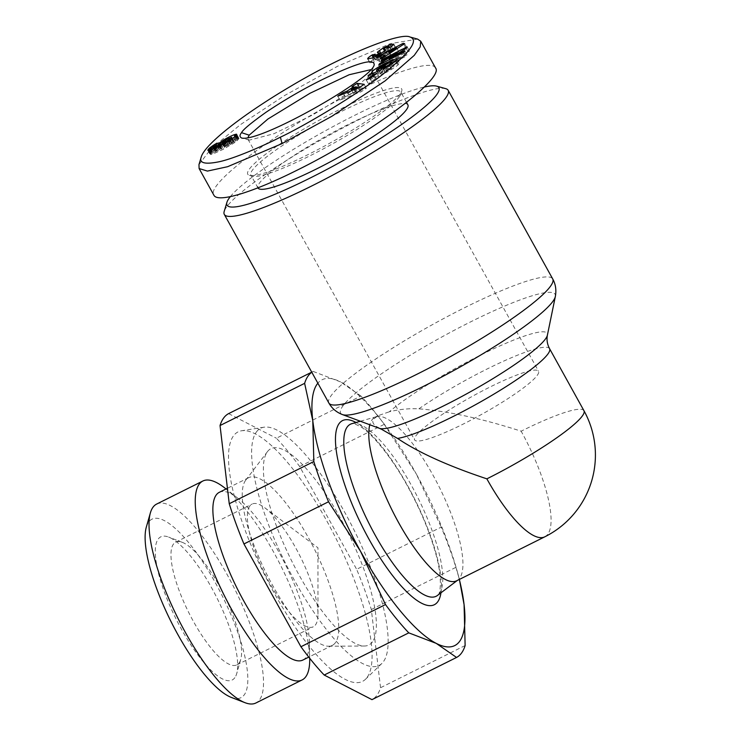 <?xml version="1.0" encoding="UTF-8"?>
<svg xmlns="http://www.w3.org/2000/svg" width="740" height="740" viewBox="0 0 740 740"><rect width="100%" height="100%" fill="white"/><g stroke="black" fill="none" stroke-linecap="round" stroke-linejoin="round"><path stroke-width="0.56" stroke-dasharray="3.7 2.78" d="M445.702 88.652A127.974 18.334 -29 0 0 335.729 131.738A127.974 18.334 -29 0 0 226.542 207.071A127.974 18.334 -29 0 0 224.192 211.427M583.952 410.7A91.409 13.089 -29 0 0 521.145 431.189C482.064 418.609 447.968 411.153 418.858 408.832C408.961 408.332 399.101 409.322 389.296 411.801A96.783 13.866 151 0 1 486.559 352.157A96.783 13.866 151 0 1 547.396 335.164M379.361 428.312A96.783 13.866 151 0 1 378.066 427.415C373.2 424.695 371.693 421.92 373.543 419.09L378.149 415.639L389.296 411.801M456.663 580.78A91.409 26.27 63.5 0 0 457.866 580.04A91.409 26.27 63.5 0 0 459.716 578.107A91.409 26.27 63.5 0 0 437.368 483.331A91.409 26.27 63.5 0 0 376.373 416.675A91.409 26.27 63.5 0 0 375.05 417.184A91.409 26.27 63.5 0 0 371.998 419.858A91.409 26.27 63.5 0 0 369.806 424.751M370.74 69.68L371.878 70.541L371.943 72.187L370.638 74.592L349.964 92.121L312.706 114.931L273.911 133.737L249.315 140.147L247.965 139.222L247.835 137.806M415.871 435.851A70.846 10.147 151 0 1 480.815 391.747A70.846 10.147 151 0 1 538.554 371.212A70.846 10.147 151 0 1 537.305 375.272A70.846 10.147 151 0 1 472.361 419.386A70.846 10.147 151 0 1 414.622 439.911A70.846 10.147 151 0 1 415.871 435.851M391.229 68.654A3.996 0.574 151 0 1 388.694 70.106A3.996 0.574 151 0 1 387.853 70.504L385.54 72.724A9.861 1.415 -29 0 0 387.381 71.845A9.861 1.415 -29 0 0 389.555 70.707L397.759 65.25L399.461 63.113C399.165 61.106 379.139 70.864 374.653 75.203L373.672 76.683L374.153 76.877L370.213 79.541L382.728 73.972L387.492 69.653L383.052 71.632L380.647 73.815L378.704 74.176L385.447 69.421L392.616 66.249L393.985 66.184L391.229 68.654L389.49 65.508M390.424 62.29L392.616 66.249M383.255 65.472L385.447 69.421M377.308 71.447L378.871 74.278M372.359 73.649L374.153 76.877M383.348 68.765L385.54 72.724M373.959 59.126C371.082 61.004 369.723 62.252 369.889 62.863L374.486 61.938L381.22 58.627L386.539 55.047A7.992 1.147 -29 0 0 387.695 53.595A7.992 1.147 -29 0 0 387.519 53.483L385.697 53.04L388.01 51.421L391.404 50.422L389.425 52.087L393.588 50.653L396.011 48.211L393.578 48.267L385.494 51.874L379.999 55.75A7.992 1.147 -29 0 0 379.62 56.49A7.992 1.147 -29 0 0 379.796 56.592L381.655 57.054L380.064 58.284L375.226 59.922L377.372 58.127L373.959 59.126M367.993 59.089L370.185 63.039M391.451 46.657L392.524 48.59M393.754 44.659L395.623 48.035M390.211 47.453L392.404 51.412M231.481 140.859A12.867 1.841 -29 0 0 225.589 144.087L220.381 148.065L220.307 148.74L221.75 148.564L215.026 151.395L218.513 148.879L219.216 147.066L213.213 150.784L210.16 153.828L210.678 154.595L212.87 154.049L223.508 149.184L236.43 141.516L239.039 138.482L236.125 138.759A12.867 1.841 -29 0 0 231.481 140.859M223.906 141.053L225.589 144.087M407.897 104.877A85.701 12.275 -29 0 0 338.06 129.703A85.701 12.275 -29 0 0 259.49 183.067A85.701 12.275 -29 0 0 257.992 187.969M399.267 96.922A85.701 12.275 -29 0 0 400.839 94.008A85.701 12.275 -29 0 0 400.775 92.019A85.701 12.275 -29 0 0 330.928 116.846A85.701 12.275 -29 0 0 252.368 170.209A85.701 12.275 -29 0 0 250.86 175.112A85.701 12.275 -29 0 0 252.516 176.231A85.701 12.275 -29 0 0 326.155 147.371A85.701 12.275 -29 0 0 399.267 96.922M400.137 93.971A87.986 12.598 151 0 1 325.073 145.762A87.986 12.598 151 0 1 249.463 175.389A87.986 12.598 151 0 1 249.306 169.201A87.986 12.598 151 0 1 335.544 111.527A87.986 12.598 151 0 1 401.746 90.974A87.986 12.598 151 0 1 400.137 93.971M417.61 39.1L390.396 43.651L337.773 66.165L284.715 95.451L240.407 124.672L211.251 148.5L198.977 164.576M435.527 67.932C431.827 60.116 397.103 70.55 352.573 92.87C281.459 127.798 204.721 184.454 213.916 195.24M224.942 488.095A111.157 31.94 -116.5 0 1 309.727 658.054A111.157 31.94 -116.5 0 1 309.727 658.313M156.658 504.06A111.157 31.94 -116.5 0 1 231.056 581.853A111.157 31.94 -116.5 0 1 259.611 699.753A111.157 31.94 -116.5 0 1 255.892 703M231.25 697.385A99.733 28.657 63.5 0 0 244.329 694.74A99.733 28.657 63.5 0 0 215.183 582.426A99.733 28.657 63.5 0 0 148.629 522.088A99.733 28.657 63.5 0 0 146.317 527.12M249.768 506.086A68.561 19.703 63.5 0 0 267.381 578.791A68.561 19.703 63.5 0 0 313.27 626.78A68.561 19.703 63.5 0 0 315.564 624.773A68.561 19.703 63.5 0 0 317.978 614.191A68.561 19.703 63.5 0 0 300.292 556.628A68.561 19.703 63.5 0 0 264.948 507.88A68.561 19.703 63.5 0 0 252.062 504.079A68.561 19.703 63.5 0 0 249.768 506.086M239.168 662.874A68.561 19.703 63.5 0 0 240.759 659.414A68.561 19.703 63.5 0 0 223.906 594.738A68.561 19.703 63.5 0 0 182.373 542.374A68.561 19.703 63.5 0 0 175.667 542.179A68.561 19.703 63.5 0 0 173.382 544.187A68.561 19.703 63.5 0 0 190.985 616.901A68.561 19.703 63.5 0 0 236.874 664.881A68.561 19.703 63.5 0 0 239.168 662.874M234.858 677.655A79.985 22.986 -116.5 0 1 181.485 629.268A79.985 22.986 -116.5 0 1 158.101 539.183A79.985 22.986 -116.5 0 1 168.59 537.064A79.985 22.986 -116.5 0 1 217.051 598.16A79.985 22.986 -116.5 0 1 236.708 673.613A79.985 22.986 -116.5 0 1 234.858 677.655M256.281 432.132A132.543 38.092 -116.5 0 1 264.023 427.202A132.543 38.092 -116.5 0 1 352.175 526.307A132.543 38.092 -116.5 0 1 383.477 661.597A132.543 38.092 -116.5 0 1 381.877 663.456A132.543 38.092 -116.5 0 1 293.132 577.949A132.543 38.092 -116.5 0 1 256.281 432.132M367.179 677.304A139.407 40.062 63.5 0 0 334.258 535.02A139.407 40.062 63.5 0 0 241.545 430.782A139.407 40.062 63.5 0 0 233.405 435.962A139.407 40.062 63.5 0 0 272.163 589.336A139.407 40.062 63.5 0 0 365.495 679.265A139.407 40.062 63.5 0 0 367.179 677.304M335.451 642.625A93.693 26.927 -116.5 0 1 332.325 645.363A93.693 26.927 -116.5 0 1 328.542 646.214A93.693 26.927 -116.5 0 1 266.604 573.944A93.693 26.927 -116.5 0 1 245.541 480.417A93.693 26.927 -116.5 0 1 245.717 480.186A93.693 26.927 -116.5 0 1 248.677 477.67A93.693 26.927 -116.5 0 1 311.392 543.243A93.693 26.927 -116.5 0 1 335.451 642.625M372.516 641.811A109.696 31.524 -116.5 0 1 364.413 646.02A109.696 31.524 -116.5 0 1 291.911 561.401A109.696 31.524 -116.5 0 1 267.251 451.909A109.696 31.524 -116.5 0 1 267.445 451.641A109.696 31.524 -116.5 0 1 340.705 518.731A109.696 31.524 -116.5 0 1 372.516 641.811M219.29 492.331A93.693 26.927 -116.5 0 1 237.901 498.298A93.693 26.927 -116.5 0 1 309.375 641.562A93.693 26.927 -116.5 0 1 306.073 657.277A93.693 26.927 -116.5 0 1 302.947 660.015M465.127 645.539L380.545 687.728A159.97 45.973 -116.5 0 1 377.049 695.101A159.97 45.973 -116.5 0 1 371.98 699.642M371.341 609.529L455.914 567.34A159.97 45.973 63.5 0 0 441.216 527.12L356.634 569.31A159.97 45.973 -116.5 0 1 371.341 609.529L380.545 687.728M299.654 466.524L384.236 424.335A159.97 45.973 63.5 0 0 378.353 416.481A159.97 45.973 63.5 0 0 360.954 396.029L276.381 438.219A159.97 45.973 -116.5 0 1 299.654 466.524L356.634 569.31M311.743 372.155L313.187 371.434A159.97 45.973 63.5 0 0 311.808 372.276M459.346 579.448A148.546 42.689 63.5 0 0 457.459 572.214A148.546 42.689 63.5 0 0 416.287 473.952L441.216 527.12M455.914 567.34L459.401 579.42M384.236 424.335L416.287 473.952A148.546 42.689 63.5 0 0 382.377 421.698A148.546 42.689 63.5 0 0 340.641 381.951L360.954 396.029M228.614 413.623L276.381 438.219M313.187 371.434L340.641 381.951A148.546 42.689 63.5 0 0 317.858 383.181M230.306 196.674A121.12 17.344 151 0 1 318.487 134.634A121.12 17.344 151 0 1 424.362 87.024M235.07 136.845L236.125 138.759M222.74 141.997L224.34 144.883M222.62 144.559L223.221 145.641M221.519 145.114L222.213 146.363M220.622 145.577L221.417 147.01M219.207 144.689L220.807 147.575M218.559 144.79L220.381 148.065M218.365 144.799L220.261 148.24M217.967 144.615L220.159 148.574M218.115 144.79L220.307 148.74M218.272 144.809L220.465 148.768M218.79 144.772L220.983 148.731M220.206 145.78L221.75 148.564M219.937 145.919L221.482 148.694M218.087 146.825L219.623 149.582M216.607 147.537L218.133 150.285M215.506 148.065L217.014 150.784M214.767 148.398L216.256 151.09M214.128 148.685L215.59 151.321M213.638 148.906L215.026 151.395M212.843 147.186L215.035 151.145M212.99 147.01L215.192 150.969M213.86 146.335L216.062 150.294M214.711 145.817L216.903 149.776M216.321 144.929L218.513 148.879M217.024 143.107L219.216 147.066M216.219 144.975L217.819 147.852M214.804 145.771L216.413 148.675M213.573 146.566L215.174 149.452M212.833 147.427L214.276 150.035M212.445 149.415L213.213 150.784M211.344 149.85L212.269 151.506M210.854 150.035L211.862 151.857M210.132 150.276L211.298 152.385M209.448 150.47L210.808 152.912M208.828 150.59L210.41 153.439M208.393 150.627L210.16 153.828M208.023 150.562L210.031 154.179M207.885 150.47L210.077 154.419M208.097 150.608L210.29 154.558M208.486 150.636L210.678 154.595M209.022 150.572L211.215 154.531M209.735 150.405L211.927 154.355M209.901 150.35L212.103 154.309M210.678 150.1L212.87 154.049M211.585 149.767L213.777 153.717M212.621 149.341L214.813 153.3M213.804 148.833L215.997 152.792M215.109 148.24L217.301 152.2M216.57 147.565L218.763 151.515M218.152 146.797L220.353 150.747M219.873 145.947L222.065 149.906M221.316 145.225L223.508 149.184M222.897 144.411L225.09 148.37M224.396 143.625L226.588 147.584M225.793 142.866L227.985 146.825M227.097 142.145L229.298 146.104M228.29 141.46L230.482 145.419M228.771 141.174L230.963 145.133M230.214 140.313L232.406 144.263M231.5 139.499L233.692 143.449M222.407 142.413L224.599 146.372L227.781 143.949L234.006 141.192L232.647 138.732L234.839 142.69M233.618 138.038L235.81 141.988M234.238 137.557L236.43 141.516M234.913 136.983L237.105 140.942M235.533 136.41L237.725 140.369M236.032 135.873L238.225 139.823M236.439 135.346L238.632 139.305M236.486 135.291L238.678 139.24M236.754 134.847L238.946 138.796M236.846 134.523L239.039 138.482M236.772 134.301L238.964 138.26M236.8 134.671L238.724 138.149M236.717 134.902L238.511 138.13M236.384 135.42L237.929 138.213M235.838 136.077L237.142 138.417M222.62 142.117L224.812 146.067M223.184 141.571L225.376 145.53M224.183 140.85L226.375 144.799M224.387 140.72L226.579 144.67M225.589 139.99L227.781 143.949M227.023 139.203L229.215 143.162M227.976 138.722L230.168 142.672M229.456 138.01L231.648 141.969M230.593 137.538L232.795 141.488M231.176 137.335L233.368 141.294M234.006 141.192L229.881 144.429L224.599 146.372M232.628 138.741L234.099 141.396M232.231 139.009L233.794 141.83M231.518 139.49L233.137 142.404M230.362 140.221L232.008 143.181M229.576 140.692L231.222 143.662M228.253 141.488L229.881 144.429M226.718 142.358L228.318 145.234M225.82 142.857L227.393 145.688M224.599 143.514L226.116 146.261M223.758 143.958L225.21 146.585M223.628 144.023L225.071 146.622M223.23 144.235L224.572 146.649M337.764 96.163L339.956 100.122L361.342 91.631L366.365 88.291L359.677 87.32M359.15 87.672L361.342 91.631M364.173 84.332L366.365 88.291M355.135 86.913L357.328 90.863L359.696 91.02L358.077 88.097L354.201 90.659L355.746 90.761L349.215 95.099L345.136 96.681L339.956 100.122M352.009 86.7L354.201 90.659M354.016 87.653L355.746 90.761M347.634 92.241L349.215 95.099M343.573 93.86L345.136 96.681M359.696 91.02L353.406 93.471L357.328 90.863M351.815 90.585L353.406 93.471M399.378 56.897L381.831 67.516L380.934 69.014L406.112 56.194L406.991 54.732L391.284 62.724L408.397 52.373L409.331 50.81L384.153 63.631L383.274 65.092L399.378 56.897L397.574 53.641M380.082 64.371L381.831 67.516M378.741 65.055L380.934 69.014M403.92 52.244L406.112 56.194M404.799 50.773L406.991 54.732M389.536 59.561L391.284 62.724M406.204 48.415L408.397 52.373M407.139 46.851L409.331 50.81M382.395 60.467L384.153 63.631M381.082 61.133L383.274 65.092M384.347 51.088L386.539 55.047M387.233 48.128L389.425 52.087M389.971 47.61L392.163 51.569M380.934 53.493L381.479 54.473M375.171 54.168L377.372 58.127M373.117 55.685L374.745 58.627M372.294 57.979L374.486 61.938M379.028 54.677L381.22 58.627M383.514 51.763L385.707 55.722M387.362 66.748L389.555 70.707M395.567 61.3L397.759 65.25M370.13 74.648L371.97 77.95M368.021 75.582L370.213 79.541M380.536 70.013L382.728 73.972M385.3 65.703L387.492 69.653M381.609 69.033L383.052 71.632M378.936 70.725L380.647 73.815M386.114 67.414L387.825 70.513M383.052 68.894L385.244 72.853M372.118 82.455L379.093 77.349L375.384 78.681L368.409 83.787L372.118 82.455L369.917 78.496M376.901 73.39L379.093 77.349M373.737 75.702L375.384 78.681M366.217 79.828L368.409 83.787M383.912 62.586L406.806 47.601L405.455 47.24L378.704 61.17L380.073 61.54L385.309 58.784L387.066 59.265L382.515 62.206L383.912 62.586L381.72 58.627M404.614 43.651L406.806 47.601M403.772 44.197L405.455 47.24M376.512 57.211L378.704 61.17M377.881 57.59L380.073 61.54M383.117 54.834L385.309 58.784M385.383 56.231L387.066 59.265M380.323 58.247L382.515 62.206M390.683 55.953L398.749 51.708L391.738 56.24L390.683 55.953L389.388 53.613M397.038 48.609L398.749 51.708M390.045 53.188L391.738 56.24M378.066 427.415L381.516 429.265M544.807 536.815A91.409 26.27 63.5 0 0 547.859 534.141A91.409 26.27 63.5 0 0 521.145 431.189M328.856 403.023A127.974 18.334 151 0 1 331.095 395.697A127.974 18.334 151 0 1 448.421 316.008A127.974 18.334 151 0 1 552.715 278.934M555.324 296.592A122.599 17.556 -29 0 0 461.704 326.396A122.599 17.556 -29 0 0 342.768 406.14A122.599 17.556 -29 0 0 342.454 414.585M549.58 348.679A91.409 13.089 -29 0 0 501.091 362.295A91.409 13.089 -29 0 0 418.858 408.832M385.818 47.462L388.01 51.421M351.759 423.706A96.117 27.62 -116.5 0 1 415.899 493.784A96.117 27.62 -116.5 0 1 439.394 593.443A96.117 27.62 -116.5 0 1 437.442 595.469L438.099 594.766C440.282 594.063 442.909 577.607 435.129 551.466C429.117 530.488 420.015 508.889 407.832 486.661C391.21 455.96 370.287 431.92 360.491 426.703C354.849 423.798 351.935 422.799 351.759 423.706M440.957 592.823A102.869 29.563 63.5 0 0 414.89 499.472A102.869 29.563 63.5 0 0 355.996 422.494M385.503 49.839L387.519 53.483M384.55 50.921L385.743 53.067M388.195 47.943L390.211 51.578M383.644 48.84L385.374 51.948M378.371 52.827L379.999 55.75M377.594 52.642L379.796 56.592M379.981 54.094L381.609 57.026M378.288 55.084L380.064 58.284M374.292 54.732L376.484 58.691M373.219 57.59L374.042 59.071M396.289 60.643L398.481 64.602M386.141 67.405L387.853 70.504M375.05 417.184L378.149 415.639M371.878 70.541L538.554 371.212M392.542 63.575L393.985 66.184M373.672 76.683L371.471 72.733M369.889 62.863L367.697 58.913M406.565 102.472L400.775 92.019M252.516 176.231L249.463 175.389M376.373 416.675L360.361 421.245M175.667 542.179L252.062 504.079M264.023 427.202L241.545 430.782M328.542 646.214L364.413 646.02M332.325 645.363L308.774 657.111M457.459 572.214L458.486 575.951M382.377 421.698L378.353 416.481M237.901 498.298L226.042 488.964M309.375 641.562L309.727 658.054M248.677 477.67L227.421 488.271M245.717 480.186L267.445 451.641M381.877 663.456L365.495 679.265M182.373 542.374L168.59 537.064M240.759 659.414L236.708 673.613M236.874 664.881L313.27 626.78M317.978 614.191L317.969 547.813L264.948 507.88M457.866 580.04L457.292 580.465M371.943 72.187L374.2 64.602M249.315 140.147L241.684 138.047M400.839 94.008L401.746 90.974M257.927 187.858L250.86 175.112M385.503 49.636L387.695 53.595M384.532 50.931L385.697 53.04M389.851 47.628L391.404 50.422M396.011 48.211L393.819 44.252M377.428 52.531L379.62 56.49M380.009 54.076L381.655 57.054M373.793 57.341L375.226 59.922M397.269 59.163L399.461 63.113M377.215 71.493L378.704 74.176M247.956 139.231L414.622 439.911"/><path stroke-width="1.11" d="M226.912 202.335L224.192 211.427A127.974 18.334 -29 0 0 224.303 214.406A127.974 18.334 -29 0 0 328.597 177.322A127.974 18.334 -29 0 0 445.924 97.643A127.974 18.334 -29 0 0 448.163 90.317A127.974 18.334 -29 0 0 445.702 88.652L436.545 86.127A121.12 17.344 151 0 1 436.757 94.637A121.12 17.344 151 0 1 318.043 174.039A121.12 17.344 151 0 1 226.912 202.335A121.12 17.344 151 0 1 229.132 198.209A121.12 17.344 151 0 1 230.306 196.674M247.835 137.806L249.195 135.17L267.899 119.029L310.097 93.222L349.169 74.74L370.74 69.68M376.679 70.319L385.3 65.703L380.536 70.013L368.021 75.582L371.952 72.927L371.471 72.733L372.451 71.243C376.947 66.915 396.973 57.156 397.269 59.163L395.567 61.3L387.362 66.748A9.861 1.415 151 0 1 385.179 67.886A9.861 1.415 151 0 1 383.348 68.765L385.66 66.544A3.996 0.574 -29 0 0 386.502 66.147A3.996 0.574 -29 0 0 389.036 64.704L391.793 62.225L390.424 62.29L383.255 65.472L377.067 69.384L376.512 70.217L377.308 71.447M371.952 72.927L372.359 73.649M390.332 44.631L393.819 44.252L391.395 46.694L387.233 48.128L389.212 46.472L385.818 47.462L383.505 49.081L385.327 49.525A7.992 1.147 151 0 1 385.503 49.636A7.992 1.147 151 0 1 384.347 51.088L379.028 54.677L372.294 57.979L367.697 58.913C367.53 58.294 368.89 57.045 371.767 55.167L375.171 54.168L373.034 55.972L377.872 54.335L379.463 53.095L377.594 52.642A7.992 1.147 151 0 1 377.428 52.531A7.992 1.147 151 0 1 377.807 51.791L383.172 47.998L390.332 44.631L391.451 46.657M393.43 44.076L393.754 44.659M223.397 140.128A12.867 1.841 151 0 1 229.289 136.9A12.867 1.841 151 0 1 233.933 134.8L236.532 134.19L236.486 135.291L230.214 140.313L216.57 147.565L208.486 150.636L207.838 150.22L209.106 148.426L214.221 144.716L217.024 143.107L216.321 144.929L212.843 147.186L214.064 147.131L219.558 144.605L218.115 144.79L218.18 144.106L223.397 140.128L223.906 141.053M257.927 187.858L257.992 187.969A85.701 12.275 -29 0 0 327.829 163.142A85.701 12.275 -29 0 0 406.399 109.779A85.701 12.275 -29 0 0 407.897 104.877L406.565 102.472M201.234 157L198.977 164.576L199.106 168.535L207.441 171.088L227.615 166.704L282.07 143.597L331.816 116.3L385.151 80.854L414.252 55.37L420.209 46.888L420.727 41.227L417.61 39.1L409.979 37C400.793 32.107 345.867 53.437 291.32 85.914C238.317 117.179 204.333 145.503 201.234 157C198.857 163.151 204.989 164.696 219.623 161.653C235.625 158.11 265.077 145.012 280.395 137.168C303.881 126.309 364.515 90.317 387.825 70.18C411.163 50.912 418.553 39.858 409.979 37M199.106 168.535L213.916 195.24C217.615 203.065 252.34 192.622 296.87 170.302C367.983 135.374 444.721 78.718 435.527 67.932L420.727 41.227M309.727 658.313A111.157 31.94 -116.5 0 1 305.814 676.702A111.157 31.94 -116.5 0 1 302.096 679.949A111.157 31.94 -116.5 0 1 227.698 602.157A111.157 31.94 -116.5 0 1 199.143 484.265A111.157 31.94 -116.5 0 1 202.862 481.019A111.157 31.94 -116.5 0 1 224.942 488.095L226.042 488.964M302.096 679.949L255.892 703A111.157 31.94 -116.5 0 1 245.032 702.695A111.157 31.94 -116.5 0 1 177.692 617.789A111.157 31.94 -116.5 0 1 150.368 512.922A111.157 31.94 -116.5 0 1 152.94 507.316A111.157 31.94 -116.5 0 1 156.658 504.06L202.862 481.019M150.368 512.922L146.317 527.12A99.733 28.657 63.5 0 0 170.838 621.212A99.733 28.657 63.5 0 0 231.25 697.385L245.032 702.695M308.774 657.111L302.947 660.015A93.693 26.927 -116.5 0 1 240.232 594.442A93.693 26.927 -116.5 0 1 216.163 495.069A93.693 26.927 -116.5 0 1 219.29 492.331L227.421 488.271M311.808 372.276A159.97 45.973 63.5 0 0 308.118 375.976A159.97 45.973 63.5 0 0 304.621 383.348L220.039 425.537A159.97 45.973 -116.5 0 1 223.536 418.165A159.97 45.973 -116.5 0 1 228.614 413.623L311.743 372.155M317.858 383.181A148.546 42.689 63.5 0 0 317.164 384.088A148.546 42.689 63.5 0 0 312.789 420.671L304.621 383.348M313.825 461.547A159.97 45.973 63.5 0 0 328.532 501.766L243.95 543.956A159.97 45.973 -116.5 0 1 229.243 503.737L313.825 461.547L312.789 420.671A148.546 42.689 63.5 0 0 360.584 551.383A148.546 42.689 63.5 0 0 436.23 643.375A148.546 42.689 63.5 0 0 459.707 641.247A148.546 42.689 63.5 0 0 464.082 604.663L465.127 645.539A159.97 45.973 63.5 0 1 461.631 652.911A159.97 45.973 63.5 0 1 456.552 657.453L436.23 643.375L408.785 632.857L324.203 675.047A159.97 45.973 -116.5 0 1 300.93 646.741L385.503 604.552A159.97 45.973 63.5 0 0 408.785 632.857M324.203 675.047L371.98 699.642L456.552 657.453M385.503 604.552L360.584 551.383L328.532 501.766M300.93 646.741L243.95 543.956M459.401 579.42L464.082 604.663A148.546 42.689 63.5 0 0 459.346 579.448M369.806 424.751A91.409 26.27 63.5 0 0 398.99 523.3A91.409 26.27 63.5 0 0 456.663 580.78L544.807 536.815A91.409 91.409 0 0 0 583.952 410.7L549.58 348.679C547.239 344.276 546.518 339.762 547.396 335.164A96.783 13.866 151 0 1 545.519 338.874A96.783 13.866 151 0 1 461.973 396.381A96.783 13.866 151 0 1 379.361 428.312L342.454 414.585A122.599 17.556 -29 0 0 447.099 374.135A122.599 17.556 -29 0 0 552.937 301.3A122.599 17.556 -29 0 0 555.324 296.592L547.396 335.164M229.243 503.737L220.039 425.537M424.362 87.024A121.12 17.344 151 0 1 436.545 86.127M241.564 132.673C242.766 129.833 251.017 122.97 266.308 112.073C285.214 99.456 304.196 88.476 323.232 79.143C357.013 62.946 374.005 58.099 374.2 64.602C373.885 77.82 260.73 142.515 241.684 138.047C239.51 136.881 239.473 135.087 241.564 132.673L249.195 135.17M359.15 87.672L337.764 96.163L342.944 92.722L347.023 91.14L353.554 86.802L352.009 86.7L357.115 83.315L364.173 84.332L359.15 87.672M379.639 63.557L397.186 52.938L381.082 61.133L381.96 59.672L407.139 46.851L406.204 48.415L389.092 58.765L404.799 50.773L403.92 52.244L378.741 65.055L379.639 63.557L380.082 64.371M376.901 73.39L369.917 78.496L366.217 79.828L373.191 74.722L376.901 73.39M404.614 43.651L381.72 58.627L380.323 58.247L384.874 55.306L383.117 54.834L377.881 57.59L376.512 57.211L403.263 43.281L404.614 43.651M233.933 134.8L235.07 136.845M222.148 140.924L222.74 141.997M221.029 141.682L222.62 144.559M220.021 142.413L221.519 145.114M219.225 143.051L220.622 145.577M218.615 143.615L219.207 144.689M218.18 144.106L218.559 144.79M218.069 144.281L218.365 144.799M219.558 144.605L220.206 145.78M219.29 144.735L219.937 145.919M217.431 145.632L218.087 146.825M215.941 146.326L216.607 147.537M214.822 146.825L215.506 148.065M214.064 147.131L214.767 148.398M213.398 147.362L214.128 148.685M212.084 146.076L213.638 148.906M215.618 143.893L216.219 144.975M214.221 144.716L214.804 145.771M212.972 145.493L213.573 146.566M211.011 146.825L212.445 149.415M210.077 147.556L211.344 149.85M209.67 147.898L210.854 150.035M209.106 148.426L210.132 150.276M208.615 148.962L209.448 150.47M208.218 149.48L208.828 150.59M207.968 149.869L208.393 150.627M236.532 134.19L236.8 134.671M236.319 134.18L236.717 134.902M235.736 134.255L236.384 135.42M234.941 134.458L235.838 136.077M222.62 142.117L222.379 142.69L223.018 142.626L227.689 140.471L231.814 137.233L227.023 139.203L222.62 142.117M231.602 137.871L232.231 139.009M230.945 138.445L231.518 139.49M229.816 139.231L230.362 140.221M229.03 139.712L229.576 140.692M227.689 140.471L228.253 141.488M226.126 141.285L226.718 142.358M225.201 141.738L225.82 142.857M223.924 142.302L224.599 143.514M223.018 142.626L223.758 143.958M222.879 142.663L223.628 144.023M222.379 142.69L223.23 144.235M359.677 87.32L358.077 88.088L357.503 87.07L355.135 86.913L351.213 89.512L357.503 87.07M357.115 83.315L359.307 87.265M353.554 86.802L354.016 87.653M347.023 91.14L347.634 92.241M342.944 92.722L343.573 93.86M351.213 89.512L351.815 90.585M397.186 52.938L397.574 53.641M389.092 58.765L389.536 59.561M381.96 59.672L382.395 60.467M379.287 50.514L380.934 53.493M372.553 54.668L373.117 55.685M369.778 74L370.13 74.648M380.86 67.673L381.609 69.033M378.454 69.856L378.936 70.725M385.632 66.554L386.114 67.414M373.191 74.722L373.737 75.702M403.263 43.281L403.772 44.197M384.874 55.306L385.383 56.231M388.491 52.004L389.545 52.29L396.557 47.748L388.491 52.004L389.388 53.613M396.557 47.748L397.038 48.609M389.545 52.29L390.045 53.188M381.516 429.265L397.574 438.432C418.276 452.427 448.033 465.904 486.865 478.845A91.409 13.089 -29 0 0 582.352 415.936A91.409 13.089 -29 0 0 583.952 410.7M486.865 478.845A91.409 26.27 63.5 0 0 544.807 536.815M448.163 90.317L552.715 278.934A127.974 18.334 151 0 1 550.477 286.26A127.974 18.334 151 0 1 433.15 365.939A127.974 18.334 151 0 1 328.856 403.023L224.303 214.406M397.574 438.432A91.409 13.089 -29 0 0 479.196 402.653A91.409 13.089 -29 0 0 547.97 353.914A91.409 13.089 -29 0 0 549.58 348.679M389.036 64.704L389.49 65.508M457.292 580.465L437.442 595.469A96.117 27.62 -116.5 0 1 373.053 531.255A96.117 27.62 -116.5 0 1 347.162 427.054A96.117 27.62 -116.5 0 1 351.759 423.706L360.361 421.245M355.996 422.494A102.869 29.563 63.5 0 0 339.077 423.622A102.869 29.563 63.5 0 0 369.149 539.479A102.869 29.563 63.5 0 0 437.793 601.703A102.869 29.563 63.5 0 0 440.957 592.823M280.395 137.168L282.07 143.597M383.542 49.108L384.55 50.921M383.172 47.998L383.644 48.84M377.807 51.791L378.371 52.827M379.463 53.151L379.981 54.094M377.872 54.335L378.288 55.084M371.85 55.111L373.219 57.59M385.66 66.544L386.141 67.405M342.454 414.585C336.469 412.3 331.936 408.443 328.856 403.023M391.793 62.225L392.542 63.575M383.505 49.081L384.532 50.931M389.212 46.472L389.851 47.628M379.463 53.095L380.009 54.076M373.034 55.972L373.793 57.341M376.512 70.217L377.215 71.493M379.361 428.312L381.516 429.274M552.715 278.934C555.657 284.234 556.517 290.126 555.324 296.592"/></g></svg>

